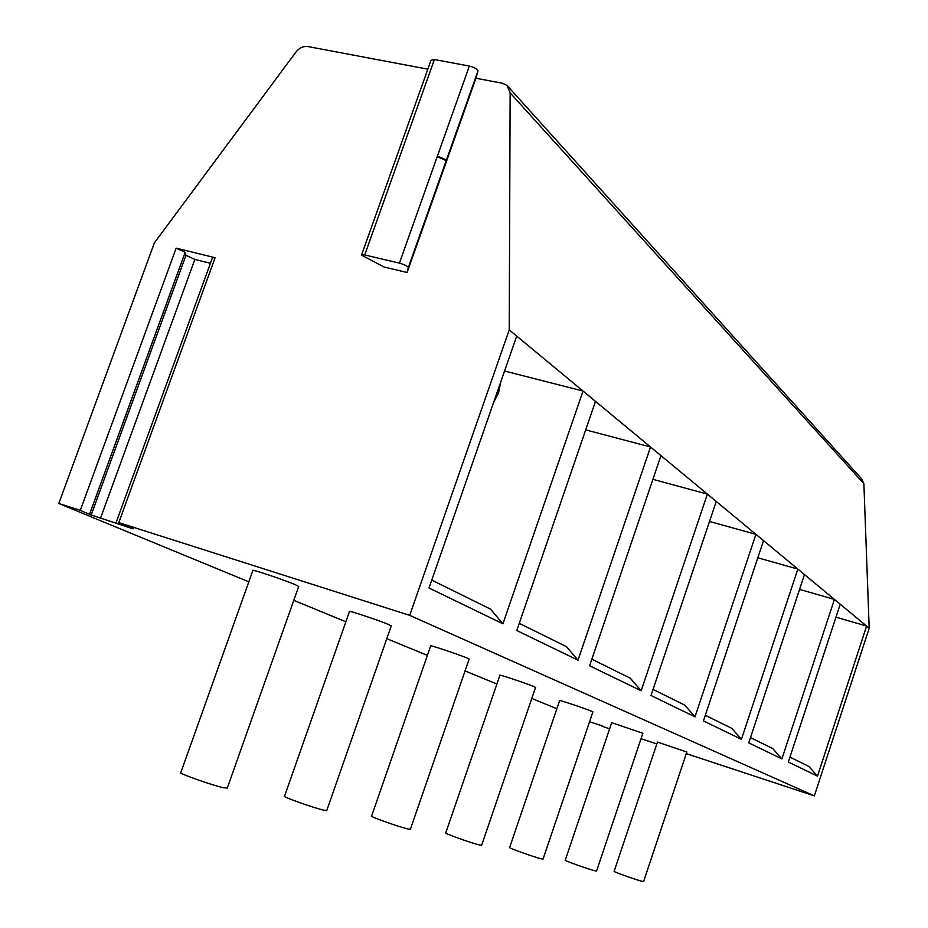 <?xml version="1.0" encoding="UTF-8"?>
<svg xmlns="http://www.w3.org/2000/svg" width="928" height="928" viewBox="0 0 928 928"><rect width="100%" height="100%" fill="white"/><g stroke="black" fill="none" stroke-linecap="round" stroke-linejoin="round"><path stroke-width="1.39" d="M602.11 725.87L589.57 721.729M508.266 86.826L861.741 478.976L863.875 483.697L869.2 628.21L814.332 795.876L686.291 753.64M656.838 743.92L641.039 738.711M407.102 272.496L408.343 267.461C407.172 265.942 404.202 264.492 399.423 263.134L364.704 254.945L361.502 255.119L384.018 266.997L407.102 272.496L475.936 78.242L502.512 83.253L507.059 85.48L510.145 92.881L509.228 329.881L409.7 615.368L118.772 522.626L133.18 528.461M475.936 78.242L478.001 70.888C477.027 68.881 474.138 67.268 469.359 66.05L434.397 59.543L431.021 60.262L361.63 254.782M248.832 581.821L58.8 503.51L154.408 242.811L295.928 52.072C299.373 47.804 303.375 45.971 307.968 46.562L427.843 69.171M509.228 329.881L866.613 626.075L817.487 776.144L808.787 766.4L789.948 757.097M869.2 628.21L866.613 626.075L835.966 617.178M840.234 604.209L788.324 762.027L817.487 776.144M814.332 795.876L409.7 615.368M516.722 336.098L429.014 588.016L502.918 623.813L490.587 609.174L431.764 580.104M504.565 371.026L583.039 391.048L502.918 623.813M595.486 401.372L516.792 630.53L578.016 660.179L566.463 646.665L519.262 623.338M585.696 429.884L650.528 446.994L578.016 660.179M660.956 455.625L589.605 665.794L641.155 690.757L630.309 678.217L591.844 659.205M652.906 479.347L707.38 494.102L641.155 690.757M716.242 501.445L650.992 695.513L694.991 716.822L684.771 705.118L653.034 689.434M709.502 521.478L755.926 534.331L694.991 716.822M763.535 540.641L703.436 720.917L741.426 739.314L731.774 728.341L705.315 715.268M757.816 557.798L797.848 569.073L741.426 739.314M804.472 574.56L748.757 742.864L781.898 758.918L772.746 748.594L750.497 737.598M799.553 589.408L834.423 599.395L781.898 758.918M116.336 521.954L212.431 257.775L215.11 257.706L176.169 248.147L185.159 252.358L185.983 255.293L91.176 515.005L80.295 510.365L58.8 503.51M185.971 255.27L91.164 514.994L133.04 528.844M601.994 726.195L609.603 728.84M556.858 708.748L531.814 698.424M496.898 684.04L465.056 670.921M427.39 655.4L386.79 638.673M345.842 621.795L293.782 600.335M227.314 787.953L223.834 787.814C211.816 785.285 175.868 772.432 180.856 772.456L252.834 570.592C248.785 568.087 284.676 580.012 295.754 584.86L298.665 586.554M326.818 810.364L324.174 810.248C314.093 808.149 280.465 796.12 284.571 796.108L349.45 611.54C346.109 609.452 379.714 620.623 389.006 624.695L391.222 625.982M410.431 829.168L408.378 829.075C399.817 827.3 368.172 816.002 371.641 815.979L430.662 645.958C427.854 644.183 459.488 654.716 467.376 658.184L469.104 659.182M481.667 845.188L480.043 845.106C472.7 843.587 442.807 832.926 445.765 832.892L499.902 675.294C497.501 673.774 527.382 683.727 534.168 686.72L535.549 687.497M543.089 858.98L541.79 858.91C535.421 857.6 507.082 847.508 509.646 847.473L559.63 700.605C557.554 699.283 585.881 708.725 591.774 711.324L592.876 711.95M596.588 870.986L595.532 870.916C589.953 869.78 563.018 860.21 565.256 860.175L611.691 722.657L642.86 733.271M643.603 881.53L642.733 881.472C637.826 880.475 612.132 871.369 614.127 871.322L657.465 742.052L686.824 752.028M185.983 255.293L194.857 259.446L210.424 263.285M500.691 382.162L498.603 392.799L493.65 402.381M446.275 160.59L437.192 156.716M446.496 159.964L437.401 156.113M863.875 483.697L510.145 92.881M89.703 513.868L185.171 252.393M176.169 248.147L80.295 510.365M215.11 257.706L118.772 522.626M100.444 518.439L194.857 259.446M364.704 254.945L434.397 59.543M399.423 263.134L469.359 66.05M408.343 267.624L477.978 71.12M496.399 394.493L497.443 395.282M185.159 252.358L89.691 513.857M478.001 70.888L408.343 267.461M227.198 788.313L298.746 586.322M326.726 810.62L391.28 625.808M410.362 829.365L469.15 659.054M481.62 845.327L535.572 687.404M543.054 859.084L592.899 711.88M596.565 871.067L642.884 733.224M643.591 881.588L686.836 751.993"/></g></svg>
